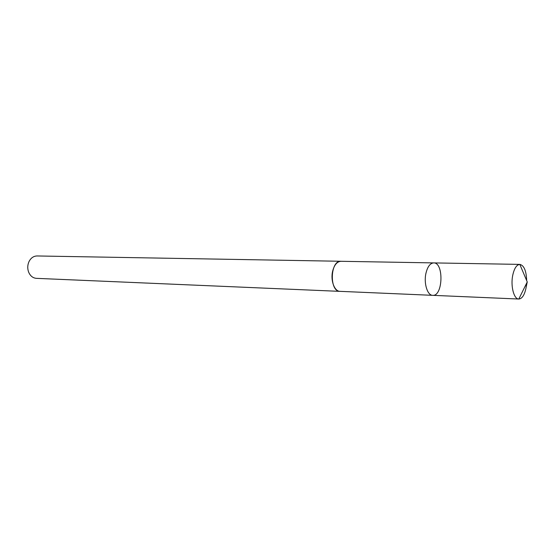 <?xml version="1.0" encoding="UTF-8"?>
<svg xmlns="http://www.w3.org/2000/svg" width="555" height="555" viewBox="0 0 555 555"><rect width="100%" height="100%" fill="white"/><g stroke="black" fill="none" stroke-linecap="round" stroke-linejoin="round"><path stroke-width="0.83" d="M432.706 295.336L340.021 291.347C334.443 291.465 330.336 280.344 332.66 271.104C334.332 264.832 337.086 261.565 340.93 261.294L433.691 262.903C430.09 263.202 427.489 266.74 425.893 273.518C423.673 283.515 427.482 295.496 432.706 295.336C442.994 296.453 444.021 262.404 433.691 262.903C430.09 263.202 427.489 266.74 425.893 273.518C423.673 283.515 427.482 295.496 432.706 295.336L518.772 299.034C513.986 299.207 510.558 286.435 512.64 275.759C514.131 268.537 516.525 264.749 519.82 264.395L519.841 264.395C524.031 265.394 526.307 270.798 526.681 280.622M526.605 283.258L526.105 287.525C524.635 294.878 522.2 298.715 518.8 299.041L527.25 281.954L519.82 264.395L433.691 262.903M340.479 291.368L340.021 291.368C329.15 291.722 330.1 260.267 340.93 261.273L341.38 261.301M340.021 291.368L36.394 278.346C32.891 278.041 30.303 275.974 28.645 272.144C27.361 268.613 27.466 265.13 28.964 261.683C30.851 257.964 33.55 256.056 37.074 255.959L340.93 261.273M526.189 287.011L527.25 281.954"/></g></svg>
